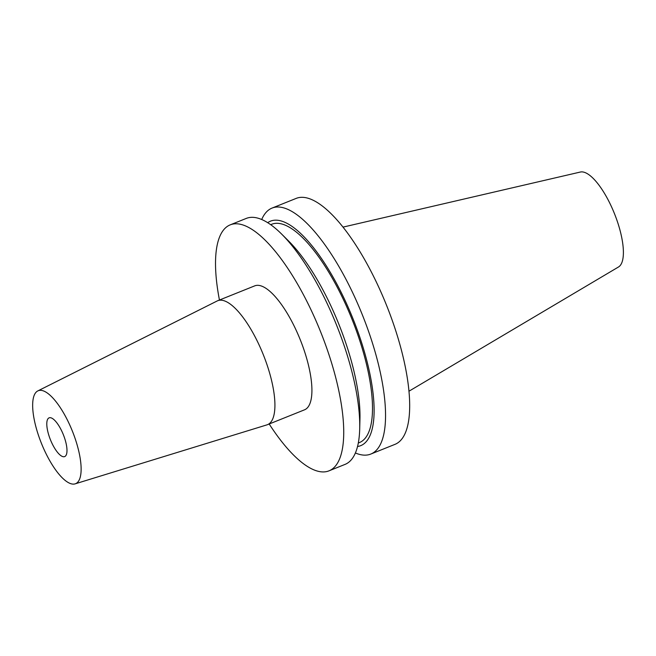 <?xml version="1.0" encoding="UTF-8"?>
<svg xmlns="http://www.w3.org/2000/svg" width="656" height="656" viewBox="0 0 656 656"><rect width="100%" height="100%" fill="white"/><g stroke="black" fill="none" stroke-linecap="round" stroke-linejoin="round"><path stroke-width="0.98" d="M64.329 456.691A20.869 6.929 68.1 0 1 50.258 439.307A20.869 6.929 68.1 0 1 49.118 417.847A20.869 6.929 68.1 0 1 49.454 417.741A20.869 6.929 68.1 0 1 63.517 435.125A20.869 6.929 68.1 0 1 64.665 456.592A20.869 6.929 68.1 0 1 64.329 456.691M39.04 390.476A50.094 16.638 68.1 0 1 73.054 432.845A50.094 16.638 68.1 0 1 75.112 483.857A50.094 16.638 68.1 0 1 74.743 483.964A50.094 16.638 68.1 0 1 41.238 442.882A50.094 16.638 68.1 0 1 37.818 390.919A50.094 16.638 68.1 0 1 39.04 390.476M37.818 390.919L217.177 300.965A66.789 22.181 68.1 0 1 217.735 300.71A66.789 22.181 68.1 0 1 218.809 300.374A66.789 22.181 68.1 0 1 263.819 356.003A66.789 22.181 68.1 0 1 267.484 424.678A66.789 22.181 68.1 0 1 266.902 424.883L75.112 483.857M217.735 300.71L254.733 285.86A66.789 22.181 68.1 0 1 255.807 285.524A66.789 22.181 68.1 0 1 300.817 341.161A66.789 22.181 68.1 0 1 304.482 409.836L267.484 424.678M261.711 219.506A132.537 44.026 68.1 0 1 272.076 208.067A132.537 44.026 68.1 0 1 274.2 207.394A132.537 44.026 68.1 0 1 363.522 317.791A132.537 44.026 68.1 0 1 370.788 454.067A132.537 44.026 68.1 0 1 368.656 454.739A132.537 44.026 68.1 0 1 355.388 452.968M272.076 208.067L296.209 198.383A132.537 44.026 68.1 0 1 298.341 197.71A132.537 44.026 68.1 0 1 387.655 308.107A132.537 44.026 68.1 0 1 394.92 444.383L370.788 454.067M267.714 222.687A120.966 40.18 68.1 0 1 272.478 220.531A120.966 40.18 68.1 0 1 355.109 324.146A120.966 40.18 68.1 0 1 358.684 446.293A120.966 40.18 68.1 0 1 357.528 446.515M270.682 224.68L271.773 224.245A117.629 39.073 68.1 0 1 273.667 223.647A117.629 39.073 68.1 0 1 352.944 321.629A117.629 39.073 68.1 0 1 359.39 442.587L358.299 443.021M219.448 300.022A132.537 44.026 68.1 0 1 230.248 224.844L246.312 218.399A132.537 44.026 68.1 0 1 248.444 217.735A132.537 44.026 68.1 0 1 281.481 233.93L288.558 240.965A120.966 40.18 68.1 0 1 359.955 418.897L359.701 428.876A132.537 44.026 68.1 0 1 345.023 464.407L328.968 470.852A132.537 44.026 68.1 0 1 326.836 471.525A132.537 44.026 68.1 0 1 269.19 423.997M281.481 233.93A132.537 44.026 68.1 0 1 359.701 428.876M230.248 224.844A132.537 44.026 68.1 0 1 232.38 224.172A132.537 44.026 68.1 0 1 321.702 334.576A132.537 44.026 68.1 0 1 328.968 470.852M343.063 227.099L580.371 172.036A51.225 17.015 68.1 0 1 580.371 172.036A51.225 17.015 68.1 0 1 614.401 213.503A51.225 17.015 68.1 0 1 618.477 267L408.926 391.238"/></g></svg>
